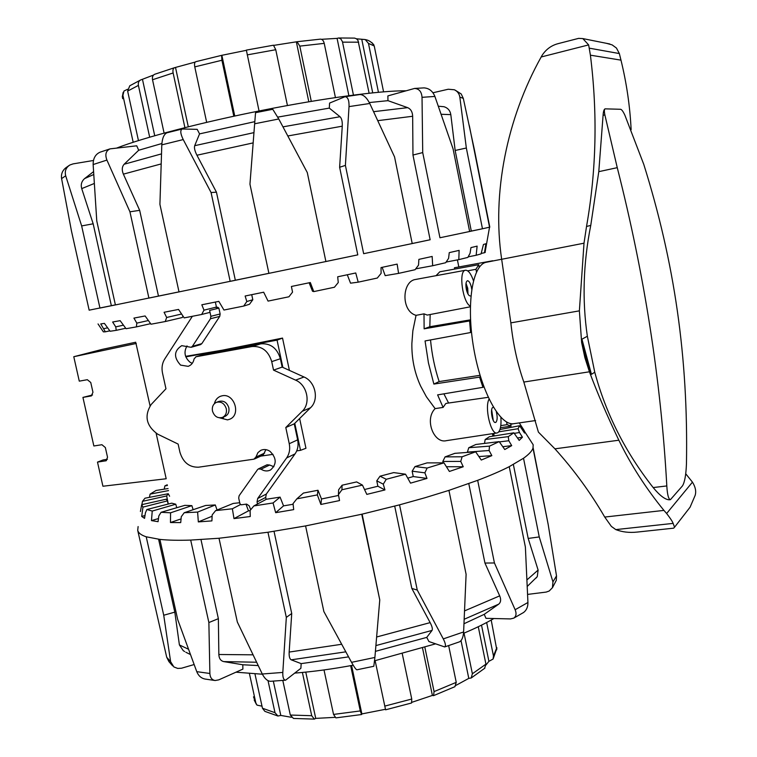 <?xml version="1.0" encoding="UTF-8"?>
<svg xmlns="http://www.w3.org/2000/svg" width="757" height="757" viewBox="0 0 757 757"><rect width="100%" height="100%" fill="white"/><g stroke="black" fill="none" stroke-linecap="round" stroke-linejoin="round"><path stroke-width="1.14" d="M479.276 267.287L478.755 264.695L439.808 271.801L436.013 275.69M470.343 306.093C462.792 302.932 458.297 271.205 465.252 270.296L465.47 270.249C468.328 270.164 470.986 273.656 473.447 280.724M489.06 399.119C484.357 407.294 490.848 434.887 496.999 432.985L446.526 440.64C433.941 444.028 424.147 419.425 435.124 408.619L426.399 396.763L420.627 386.079C414.533 372.766 411.619 358.544 411.874 343.394L412.868 330.733L416.047 315.338C400.633 311.136 402.014 280.866 415.744 279.437L416.596 279.286M416.047 315.338L424.005 313.852L427.289 315.073L470.324 306.803M510.578 423.56L511.089 426.106L507.095 424.668L500.812 425.623M496.999 432.985L497.907 432.635C500.434 430.525 501.418 425.434 500.879 417.372M488.218 397.321L446.592 403.32L445.731 403.595L443.1 407.417L435.124 408.619M470.58 320.769L424.128 328.831L424.005 313.852M465.905 284.358L467.296 288.36L467.542 293.158M470.277 295.949C468.659 295.826 467.334 293.565 466.303 289.183C465.527 284.367 465.905 281.557 467.466 280.743C469.085 280.875 470.409 283.137 471.441 287.528L471.725 289.288M468.006 294.066L467.722 288.228L466.009 283.336M496.337 411.78C497.576 417.022 497.415 420.551 495.835 422.349L495.466 422.482C492.4 423.333 489.836 408.714 492.835 407.427L493.441 407.304M185.626 356.348L222.198 350.198L282.531 338.086L289.401 370.381M299.63 418.517L305.951 448.276L300.52 450.33L294.766 423.324M135.91 343.11L150.056 405.809M156.141 433.326L166.19 478.755L102.924 486.24L97.492 462.101L103.122 459.944L107.428 459.281M224.678 416.549L225.018 416.416C228.188 414.76 229.466 411.893 228.841 407.815C227.024 402.459 223.741 400.321 218.991 401.409L216.739 402.232M212.471 411.032C214.335 416.473 217.666 418.593 222.473 417.4C225.652 415.744 226.93 412.868 226.305 408.771C224.479 403.396 221.186 401.257 216.426 402.346C213.152 403.973 211.837 406.869 212.471 411.032M282.872 367.429L277.062 340.148L185.815 356.869M277.062 340.148L282.531 338.086M260.739 456.13L273.022 454.342M296.716 450.888L300.52 450.33M454.702 269.085L454.437 267.77L492.741 260.749M135.711 342.23L102.157 349.393L73.779 356.717L79.277 381.15L87.329 379.702L90.755 382.484L92.96 392.268L91.294 395.93L82.929 397.406L92.534 394.965M82.929 397.406L93.859 445.977L101.93 444.719L105.355 447.548L107.532 457.266L106.075 460.758L97.492 462.101M73.779 356.717L136.269 343.47M478.755 264.695L475.945 269.284L476.494 272.018M469.624 321.138L470.58 332.531L471.479 332.162M483.884 386.827L482.957 387.319L479.56 377.118L480.449 376.664M507.095 424.668L506.565 421.98M493.261 420.485L491.653 409.859M491.53 410.881L492.835 419.548M482.957 387.319L437.612 394.889L443.1 407.417M443.895 393.839L448.589 403.027M470.58 332.531L425.055 340.953L428.453 362.972L433.865 384.073L439.136 381.566C434.783 368.413 431.906 354.531 430.525 339.94M430.175 314.524L429.815 326.731L424.128 328.831M470.532 319.833L429.815 326.731M479.56 377.118L433.865 384.073M480.042 375.321L439.136 381.566M511.089 426.106L500.453 427.743M475.945 269.284L467.656 270.845M192.373 316.294L164.742 359.007C162.187 363.133 161.449 367.807 162.5 373.031L165.963 388.776L151.116 404.55C144.048 415.943 146.233 425.822 157.664 434.158L178.132 444.085L179.92 452.203C183.09 462.461 189.335 467.457 198.646 467.183L253.898 459.177L255.923 457.086L257.938 452.61L260.682 450.406C263.739 448.996 266.843 449.289 269.975 451.304C276.702 458.061 276.901 464.278 270.571 469.955C267.429 471.507 264.24 471.242 261.004 469.16L258.355 468.924L257.531 469.652L239.117 495.731L238.701 498.059L239.95 503.802L241.199 504.805L246.602 504.096L249.214 505.856L250.699 509.764M258.534 468.838L267.013 464.798L269.634 465.025L273.883 466.719M204.929 354.115L260.853 343.829C270.599 343.158 277.109 348.116 280.374 358.723L282.162 367.107L273.532 370.116L271.725 361.628C268.413 350.898 261.837 345.873 251.996 346.536L196.044 356.755L194.085 358.922C193.338 362.688 191.37 365.167 188.171 366.341L180.582 365.111C173.514 357.313 173.892 350.832 181.718 345.656L191.124 347.302L192.41 346.318L210.474 318.744L210.881 316.303L209.613 310.417L218.887 308.156L220.145 313.975L219.738 316.388L201.807 343.65L200.52 344.634L191.124 347.302M187.036 345.902C183.582 351.977 184.594 357.427 190.054 362.243L192.25 363.351M214.354 403.708C215.281 400.075 217.316 397.595 220.457 396.271L222.274 395.769C234.367 393.072 241.284 414.987 229.693 419.246L227.507 419.88L219.691 417.864M216.133 307.503L217.638 307.2L218.887 308.156M282.162 367.107L304.011 376.995C315.508 381.67 319.322 399.781 310.521 407.758L294.246 423.844L285.796 427.525L302.213 411.278C311.08 403.216 307.21 384.887 295.599 380.137L273.532 370.116M294.246 423.844L297.652 439.845C298.674 445.163 297.804 449.847 295.041 453.897L266.313 494.056L265.698 497.434L266.123 499.402M257.503 503.982L257.058 501.929L257.673 498.513L286.629 457.938C289.42 453.84 290.291 449.1 289.25 443.725L285.796 427.525M265.925 449.639L263.143 455.023M522.983 612.858L523.636 612.451C526.56 610.199 527.989 606.877 527.932 602.487L515.139 609.735C516.671 613.539 516.217 616.34 513.785 618.128L510.483 618.923L485.985 618.337L484.234 614.343L464.003 623.74M493.857 618.526C485.369 623.465 475.254 628.405 463.502 633.335M519.283 422.898L524.213 430.601L524.535 433.042L519.605 425.718L518.072 428.736L519.482 432.521L522.434 437.196L519.188 440.404L513.861 432.815L508.269 436.647L508.808 440.744L511.704 445.636L504.758 449.516L499.185 441.615L489.505 446.128L489.098 450.51L491.842 455.638L481.263 460.038L475.661 451.797L462.111 456.774L460.748 461.401L463.237 466.757L449.393 471.46L443.971 462.858L427.128 468.044L424.876 472.841L426.986 478.424L410.531 483.146L405.534 474.194L386.278 479.276L383.279 484.158L384.944 489.94L366.814 494.387L362.461 485.114L356.642 481.916L342.079 485.218L341.927 489.77L338.407 494.643L339.552 500.566L320.883 504.455L317.353 494.908L317.978 490.262L321.507 498.977L338.559 495.438M425.216 497.68L448.929 490.375L466.104 574.298L463.615 631.953L443.29 638.899C445.551 643.355 446.015 646.043 444.671 646.932L428.945 641.548L426.74 637.394L432.039 630.42C432.767 629.058 432.143 626.465 430.146 622.623L411.827 588.435L417.258 590.063L399.545 504.843L425.216 497.68M515.139 609.735L494.435 562.971L477.667 480.326L448.929 490.375M477.667 480.326C490.271 475.538 500.793 470.986 509.234 466.672L525.386 547.074L527.932 602.487M552.449 587.716L556.291 580.354L556.509 575.888L552.951 581.887L539.249 536.931L523.522 458.25L509.234 466.672M523.522 458.25C528.84 454.446 532.001 451.077 532.994 448.135L548.144 524.213L556.509 575.888M532.237 443.299L533.174 444.747L532.994 448.135M531.906 442.798L531.319 441.889M493.999 435.994L493.942 433.449M513.861 432.815L489.382 436.732L485.171 439.514L508.269 436.647M484.499 443.422L485.171 439.514M499.185 441.615L475.869 444.482L468.772 447.718L489.505 446.128M467.296 452.412L468.772 447.718M475.661 451.797L454.853 453.339L445.078 456.887L462.111 456.774M443.11 462.858L442.817 461.448L445.078 456.887M443.971 462.858L427.052 462.887L415.006 466.567L427.128 468.044M407.749 478.159L413.256 476.55L412.149 471.195L415.006 466.567M405.534 474.194L393.716 472.605L380.023 476.2L386.278 479.276M364.533 489.524L377.885 486.231L376.759 480.827L380.023 476.2M338.407 494.643L338.634 489.751L342.079 485.218M317.978 490.262L303.425 493.053L296.839 498.844L293.054 503.604L293.697 509.612L275.662 512.688L273.069 502.96L280.081 497.122L283.544 505.865L293.12 504.266M280.081 497.122L266.417 499.242L253.869 505.922L250.103 510.483L250.264 516.511L233.989 518.602L232.371 508.78L240.442 504.578M245.987 504.181L248.495 510.843L250.113 510.653M239.723 502.743L233.213 503.443L215.631 510.606L212.168 514.902L211.913 520.892L198.325 521.904L197.624 512.082L215.3 504.966L217.07 510.019M215.3 504.966L205.611 505.477L184.225 512.726L181.283 516.709L180.715 522.595L170.467 522.529L170.58 512.801L191.862 505.648L193.139 509.707M191.862 505.648L184.878 505.345L161.08 512.3L158.828 515.943L158.052 521.677L151.466 520.608L152.242 511.06L175.775 504.219L176.75 507.72M175.775 504.219L171.707 503.168L146.877 509.508L145.42 512.83L144.549 518.365L141.701 516.416L142.959 507.114L167.411 500.888L168.177 504.067M492.57 434.433L493.98 435.067M137.717 530.411C138.332 532.805 140.793 534.811 145.098 536.41L146.224 536.798L163.73 615.242L170.628 661.703L166.71 657.256L137.717 530.411L138.115 526.56M262.282 674.004C264.732 678.707 267.495 681.139 270.571 681.3L285.607 680.183C283.563 679.994 282.626 677.411 282.815 672.424L262.282 674.004L237.338 622.027L219 538.255L267.95 532.247L286.326 617.39L282.815 672.424M274.025 531.319L291.729 613.501L289.165 652.07C288.947 656.366 289.638 658.959 291.227 659.83L301.172 663.624L300.879 668.299L285.607 680.174M351.551 662.337C354.191 667.068 355.97 669.557 356.888 669.803L373.807 666.274L374.895 657.454L351.551 662.337L323.873 611.571L305.582 525.926L361.761 514.23L379.768 599.913L374.895 657.454M459.527 641.813C461.874 640.517 463.237 637.224 463.615 631.953M443.29 638.899L417.258 590.063M552.951 581.887L552.44 587.716L549.185 591.018L546.185 592.078L527.61 594.406M166.71 657.256L168.915 661.609L172.643 665.867M194.095 664.551L181.519 668.223L177.725 668.422L173.883 666.945L170.628 661.703M196.754 671.648C198.41 675.746 201.154 678.215 204.977 679.038L215.158 680.524C211.884 679.947 210.124 677.6 209.878 673.484L196.754 671.648L177.715 619.595L159.888 539.4C168.054 540.261 178.321 540.489 190.688 540.082L208.875 622.547L209.878 673.484M200.974 539.609L218.366 618.668L218.849 654.502C219.038 658.476 220.675 660.842 223.741 661.599L242.798 664.76L242.893 669.103L218.773 679.862L215.158 680.524M548.305 525.103L533.117 447.728M536.107 578.017L537.271 576.626L538.113 570.068L528.187 538.435L539.249 536.931M528.187 538.435L513.36 464.495M484.234 614.343L498.645 604.19C500.869 602.335 501.219 599.563 499.696 595.863L484.944 563.057L494.435 562.971M484.944 563.057L468.782 483.6M411.827 588.435L394.7 506.121M519.605 425.718L499.97 429.503M151.466 520.608L158.478 518.545M170.467 522.529L181.074 518.895M198.325 521.904L212.111 516.236M233.989 518.602L248.495 510.843M275.662 512.688L283.544 505.865M320.883 504.455L321.507 498.977M164.203 489.164L164.875 485.899L167.401 485.502M149.46 497.34L150.094 494.132L168.527 490.583M141.89 504.635L142.467 501.342L166.654 495.949L168.281 504.039M141.701 516.416L144.984 515.574M491.842 455.638L478.897 456.556M511.704 445.636L502.78 446.706M522.434 437.196L517.495 437.981M524.213 430.601L523.049 430.828M167.411 500.888L166.256 499.194L141.682 504.682L140.424 511.505M384.944 489.94L377.885 486.231M463.237 466.757L446.412 466.728M460.748 461.401L442.817 461.448M489.098 450.51L467.239 452.128M508.808 440.744L499.383 441.899M519.482 432.521L514.249 433.364M498.768 431.84L518.072 428.736M521.318 426.134L520.05 426.371M510.72 424.27L513.691 423.702M168.073 488.549L156.027 490.47L150.094 494.132M169.596 496.232L168.243 493.725L145.003 498.201L142.467 501.342M383.279 484.158L376.759 480.827M166.654 495.949L168.243 493.725M152.242 511.06L146.877 509.508M142.959 507.114L141.682 504.682M164.875 485.899L167.24 484.792M362.461 485.114L341.927 489.77M317.353 494.908L296.839 498.844M273.069 502.96L253.869 505.922M232.371 508.78L215.631 510.606M197.624 512.082L184.225 512.726M170.58 512.801L161.08 512.3M424.876 472.841L412.149 471.195M426.986 478.424L413.256 476.55M159.888 539.4L146.224 536.798M219 538.255L190.688 540.082M305.582 525.926L267.95 532.247M399.545 504.843L361.761 514.23M362.12 514.145L379.768 599.913M184.67 651.569L183.27 650.67L179.409 644.936L174.81 612.139L163.73 615.242M158.601 539.258L174.81 612.139M218.366 618.668L208.875 622.547M291.729 613.501L286.326 617.39M435.37 643.914L374.583 660.795M353.197 665.195C332.702 669.018 313.303 671.648 294.993 673.087M262.386 674.222L235.995 672.188M426.74 637.394L375.406 651.361M348.57 656.877L301.172 663.624M258.184 665.573L242.798 664.76M110.087 148.855L100.038 152.195C95.41 154.314 93.111 158.421 93.139 164.543L106.917 160.077C104.826 154.494 105.885 150.757 110.096 148.864L136.743 145.808L138.692 150.255L161.884 143.518M182.238 128.983L166.9 132.806C163.947 134.207 162.244 138.219 161.799 144.852L183.232 139.572C180.374 133.705 180.043 130.176 182.238 128.993L197.189 129.343L199.555 133.885L254.806 121.65M116.909 147.984C144 137.433 202.356 122.151 262.821 110.229C324.005 98.06 380.705 90.594 405.648 90.802M98.041 323.949L103.387 331.859L105.346 331.812L100.738 323.93L104.419 323.39L110.125 331.254L116.266 330.336L115.726 326.863L112.632 322.009L120.136 320.665L126.059 328.708L136.383 326.892L136.828 323.125L133.923 318.101L145.117 315.962L151.022 324.214L165.244 321.536L166.672 317.476L164.07 312.281L178.538 309.433L184.188 317.893L201.665 314.477L203.993 310.162L201.816 304.787L218.82 301.362L223.949 310.039L243.735 306.055L246.81 301.532L245.136 296.015L263.673 292.211L268.063 301.097L288.937 296.782L292.543 292.126L291.407 286.477L310.313 282.541L313.786 291.596L334.424 287.244L338.265 282.531L337.688 276.797L355.743 272.974L358.212 282.162L350.548 283.175L347.283 274.763M278.765 118.981L307.295 172.568L325.898 261.534L268.905 273.353L249.952 184.159L254.645 123.779L278.765 118.981L272.766 109.282L255.544 112.689L254.645 123.779M183.232 139.572L211.08 192.543L230.175 281.358L268.905 273.353L249.952 184.159M199.555 133.885L194.7 145.685C194.047 147.852 194.795 151.031 196.934 155.232L216.445 192.174L235.342 280.251L179.012 291.899L159.916 204.333L161.799 144.852M106.917 160.077L129.939 211.809L148.902 298.088L179.012 291.899M138.692 150.255L124.167 164.231C121.943 166.729 121.678 170.032 123.382 174.148L139.667 210.332L158.468 296.082L115.405 304.929L96.773 220.978L93.139 164.543M69.086 165.499L65.954 167.704C62.405 170.514 60.957 174.138 61.591 178.586L65.698 175.794L81.652 225.927L99.952 308.052L115.405 304.929M93.546 171.64L84.642 178.567C81.576 181.264 80.602 184.613 81.728 188.616L93.168 223.798L111.355 305.677L89.156 310.171L71.423 230.828L61.591 178.586M183.014 316.142L182.257 317.524L165.244 321.536M215.348 302.062L216.426 307.068L203.993 310.162M251.721 294.662L252.81 299.744L249.488 304.267L243.735 306.055M313.786 291.596L312.518 291.256L309.13 282.787M358.212 282.162L377.317 278.037L381.112 273.353L381.036 267.581L397.141 264.108L398.589 273.381L385.19 275.643L382.153 267.335M412.205 243.517L430.146 239.761L412.962 155.043L412.66 116.266C412.489 111.913 410.814 109.046 407.654 107.655L387.963 100.662L387.877 95.902L414.524 88.455C419.113 88.711 421.611 91.673 422.028 97.322L434.897 96.442C432.682 91.095 429.096 88.247 424.119 87.897M434.897 96.442L453.074 148.855L469.633 231.5L439.949 237.755L422.718 152.583L422.028 97.322M369.766 103.482C366.785 97.662 363.511 94.682 359.954 94.53L345.031 96.707C347.86 96.943 349.195 100.236 349.024 106.605L369.766 103.482L394.548 156.888L412.215 243.555L363.653 253.69L345.4 165.395L349.024 106.605M325.898 261.506L357.787 254.872L339.628 167.269L342.259 126.182C342.476 121.546 341.729 118.395 340.016 116.72L329.295 108.109L329.588 103.075L345.041 96.716M65.698 175.794C64.525 171.139 65.935 167.534 69.937 164.969L73.136 163.872L93.471 160.475M432.938 92.77L448.248 89.231L454.389 89.771C457.465 91.256 459.281 93.707 459.84 97.133L463.303 98.372L461.193 93.963L455.231 90.187M463.303 98.372L474.27 149.176L489.798 227.128L482.464 228.765L466.34 148.012L459.84 97.133M469.331 125.662L489.542 227.147M93.168 223.798L81.652 225.927M139.667 210.332L129.939 211.809M216.445 192.174L211.08 192.543M398.589 273.381L415.063 269.719L418.526 265.149L418.876 259.377L432.162 256.453L432.663 265.735L445.665 262.736L448.589 258.355L449.261 252.63L459.13 250.378L458.808 259.632L467.854 257.408L470.078 253.245L470.949 247.615L477.128 246.12L476.153 255.27L481.064 253.888L483.458 244.483L485.909 243.745L484.461 252.753L481.244 253.406M476.153 255.27L468.157 256.85M458.808 259.632L446.119 262.064M432.663 265.735L415.725 268.849M246.81 301.532L252.81 299.744M210.03 312.348L201.665 314.477M166.672 317.476L181.595 314.013M136.828 323.125L148.381 320.533M150.634 323.665L136.383 326.892M115.726 326.863L123.457 325.169M125.719 328.254L116.266 330.336M103.889 328.633L107.636 327.828M109.831 330.847L105.346 331.812M484.461 252.753L485.332 252.213M469.633 231.5L482.464 228.765L471.299 231.065L455.156 150.482L450.812 114.629C450.169 110.636 447.917 107.996 444.066 106.728L438.36 106.217M412.215 243.555L430.146 239.761M325.898 261.534L357.787 254.872M111.355 305.677L115.386 304.863M158.468 296.082L179.002 291.861M235.342 280.251L268.726 273.353M469.624 231.424L471.299 231.065M455.156 150.482L466.34 148.012M412.962 155.043L422.718 152.583M339.628 167.269L345.4 165.395M277.753 117.117L329.295 108.109M369.302 102.555L387.963 100.662M464.022 633.117L472.377 673.777L471.185 677.988L468.791 678.376L456.13 685.284M484.546 668.44L485.928 664.144L478.273 626.73M424.866 647.339L434.073 691.605L433.543 695.655L432.398 695.418L411.978 702.269M454.9 686.694L456.244 682.35L448.655 645.607M375.122 660.672L385.597 709.811L411.562 702.988L411.751 699.033L402.308 653.944M324.005 669.936L333.544 714.428L335.881 717.882L361.609 714.532L360.285 710.927L350.661 665.658M282.796 680.42L290.31 715.043L293.451 718.44L314.325 719.112L311.714 715.706L302.384 672.443M254.977 674.004L262.461 708.24L264.865 711.353L277.942 716.027L274.999 712.697L268.025 680.666M262.007 706.167L257.011 705.136L255.838 702.941L249.441 673.683M291.36 717.286L280.79 715.431L277.942 716.018M280.79 715.431L273.324 681.13M334.821 717.362L315.735 718.384L314.325 719.112M315.735 718.384L305.762 672.112M385.436 709.29L361.874 713.917L361.609 714.532M361.874 713.917L351.579 665.498M432.398 695.418L422.538 648.068M468.791 678.376L461.022 640.63M486.647 622.519L493.479 656.007L493.081 659.044L488.908 661.325L486.032 664.939M488.908 661.325L481.518 625.14M496.781 649.733L491.208 620.04M335.436 97.596L324.233 43.367C323.532 40.613 322.274 39.203 320.457 39.137L297.056 41.72L299.8 46.12L311.288 101.381M383.581 91.852L374.232 45.969L371.961 42.647M356.509 38.806L365.215 39.553L368.47 43.386L378.443 92.297M133.185 142.278L122.918 95.363L123.978 91.02L127.555 89.288M149.678 137.197L138.399 85.399C137.982 82.778 138.73 80.971 140.651 79.958L153.51 75.075M140.651 79.958L129.769 85.787L127.64 91.095L138.455 140.594M184.916 127.659L173.126 72.965C172.634 70.108 173.098 68.357 174.526 67.704L195.164 62.083M174.517 67.704L154.74 74.262C152.819 75.151 152.081 76.977 152.526 79.75L164.099 133.118M233.818 116.237L221.915 60.257L221.593 55.365L246.337 50.322M196.148 61.667L195.76 61.696C194.587 62.244 194.256 63.966 194.776 66.881L206.67 122.36M287.442 105.545L275.756 49.716L273.485 45.212M246.366 50.17L259.055 110.986M273.92 45.354L297.056 41.72M296.384 42.032L308.818 101.798M221.896 55.507L234.755 116.039M175.558 67.657L188.304 126.807M142.524 79.599L154.731 135.74M361.846 39.686L372.718 92.856M369.123 93.243L358.004 40.424L356.519 38.815L354.55 38.096L338.625 37.982L340.754 38.825L342.438 41.663L353.443 95.108M321.507 39.307L337.083 38.37L348.882 95.704M337.083 38.37L338.625 37.982M684.943 513.833L690.081 507.199L695.134 495.428C696.364 491.425 695.465 486.997 692.456 482.143L685.738 473.778M501.654 259.244L485.786 262.376C472.254 265.546 466.094 305.014 473.768 348.561C481.282 392.145 500.245 426.21 513.861 423.674L535.559 420.551M594.756 372.217L591.454 374.318L581.934 339.174L587.356 336.269L594.756 372.217C606.007 413.947 625.481 452.402 653.168 487.565L666.813 485.937C667.343 494.823 668.554 499.393 670.437 499.648L682.426 485.937C684.669 482.464 686.012 475.065 686.457 463.729C688.34 357.493 674.506 262.319 643.743 164.297L624.875 115.187C623.143 111.478 621.715 109.51 620.598 109.282L605.155 108.847C604.228 109.245 604.143 111.26 604.871 114.913L617.258 167.666C644.491 274.734 661.012 380.828 666.813 485.937M591.454 374.318C587.006 363.597 583.836 351.873 581.934 339.174M558.675 43.499L578.66 38.361L582.814 38.588L588.643 44.9L590.403 55.176C597.68 113.38 596.393 170.486 586.524 226.494L584.007 243.196L579.379 310.853L581.631 342.524L584.877 357.626L589.429 371.791C597.301 392.921 607.114 415.725 618.847 440.214C631.016 465.129 646.043 488.52 663.936 510.398L666.633 513.501C670.333 518.271 672.5 521.564 673.124 523.39L674.553 527.203L673.673 528.168L637.091 532.086C629.37 532.909 622.282 532.086 615.81 529.607L611.382 526.418L604.729 517.059C590.451 492.495 573.853 469.747 554.938 448.835L538.407 432.105L523.825 382.058C517.457 363.909 513.132 344.17 510.852 322.87L501.664 259.282C491.851 193.309 506.812 118.612 541.179 56.983L542.22 55.157C546.299 49.044 551.777 45.165 558.685 43.509M670.437 499.648L669.197 499.8C665.081 499.601 659.735 495.523 653.168 487.565M587.356 336.269C582.076 300.34 583.212 263.379 590.763 225.378L598.787 171.659L603.083 115.319C603.348 111.44 603.991 109.292 605.023 108.885L605.098 108.866M631.13 129.646C629.985 106.235 626.597 83.071 620.977 60.144L619.349 53.558L616.453 48.051L612.12 44.881L606.452 43.319M106.463 460.559L105.564 460.899M91.521 395.835L90.991 396.006M269.634 465.025L261.004 469.16M217.638 307.2L216.076 307.579M220.145 313.975L210.881 316.303M219.738 316.388L210.474 318.744M201.807 343.65L192.41 346.318M205.393 353.973L196.044 356.755M260.853 343.829L251.996 346.536M280.374 358.723L271.725 361.628M304.011 376.995L295.599 380.137M310.521 407.758L302.213 411.278M297.652 439.845L289.25 443.725M295.041 453.897L286.629 457.938M266.313 494.056L257.673 498.513M265.698 497.434L257.058 501.929M264.619 453.102L255.923 457.086M188.408 649.194L179.409 644.936M538.113 570.068L527.004 579.853M499.696 595.863L464.59 610.88M464.211 619.245L498.645 604.19M430.146 622.623L376.626 636.997M375.898 645.589L432.039 630.42M341.681 644.273L289.165 652.07M291.227 659.83L345.807 651.834M252.989 654.824L218.849 654.502M223.741 661.599L256.566 662.233M81.728 188.616L94.256 183.487M93.717 174.526L84.642 178.567M123.382 174.148L161.137 163.928M161.478 153.889L124.167 164.231M196.934 155.232L253.16 142.893M253.955 132.626L194.7 145.685M287.821 135.976L342.259 126.182M340.016 116.72L282.957 126.854M377.809 120.656L412.66 116.266M407.654 107.655L373.617 111.676M441.189 114.279L450.812 114.629M485.928 664.144L472.377 673.777M456.244 682.35L434.073 691.605M411.751 699.033L384.717 706.12M360.285 710.927L333.544 714.428M311.714 715.706L290.31 715.043M274.999 712.697L262.461 708.24M255.838 702.941L253.51 696.828M496.829 647.642L493.479 656.007M299.8 46.12L324.233 43.367M368.47 43.386L374.232 45.969M122.615 98.665L122.918 95.363M127.64 91.095L138.399 85.399M152.526 79.75L173.126 72.965M194.776 66.881L221.915 60.257M247.217 54.892L275.756 49.716M342.561 42.155L358.676 42.184M692.456 482.143L666.633 513.501M590.763 225.378L586.524 226.494M598.787 171.659L617.258 167.666M603.083 115.319L604.871 114.913M620.977 60.144L590.403 55.176M541.179 56.983L588.643 44.9M615.81 529.607L673.124 523.39M501.664 259.282L584.007 243.196M510.852 322.87L579.379 310.853M523.825 382.058L589.429 371.791M604.729 517.059L663.936 510.398M554.938 448.835L618.847 440.214M619.349 53.558L589.504 48.202M465.47 270.249L416.199 279.342M223.495 417.873L222.454 417.41L225.018 416.416M492.921 436.164L492.419 433.676M458.837 266.966L457.408 259.897M195.77 356.821L205.119 354.039M260.682 450.406L261.288 450.122M254.607 458.95L263.313 454.938M185.853 652.269L190.367 654.493M524.459 431.301L533.174 444.747M444.681 646.942L459.527 641.822M513.785 618.128L523.636 612.46M537.281 576.626L527.288 586.382M424.119 87.878L414.524 88.437M461.193 93.953L454.399 89.761M485.029 252.497L489.542 227.195M256.377 704.313L254.201 700.055M433.543 695.655L455.042 686.627M471.185 677.998L484.877 668.147M496.904 648.153L493.081 659.054M273.485 45.202L246.337 50.113M221.593 55.365L195.76 61.696M123.173 92.335L122.255 97.057M373.863 44.824C368.962 39.222 364.817 39.809 365.215 39.553M582.814 38.588L609.858 44.001M674.563 527.203L690.081 507.199"/></g></svg>
